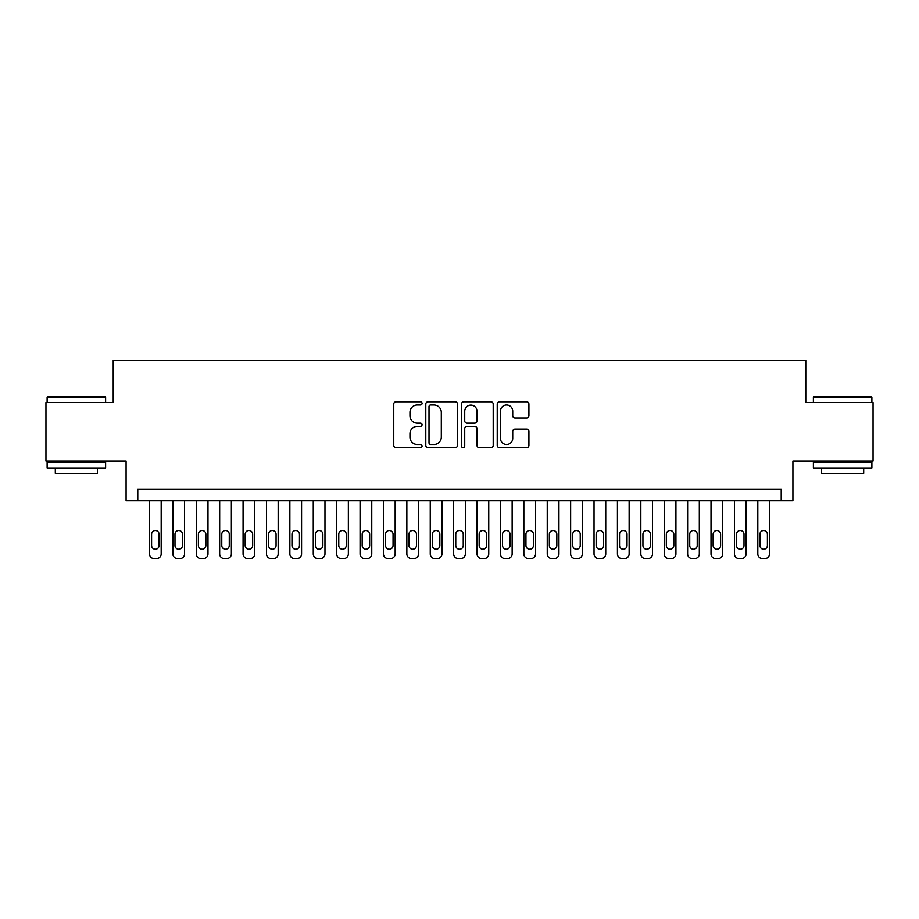 <?xml version="1.0" encoding="UTF-8"?>
<svg xmlns="http://www.w3.org/2000/svg" width="919" height="919" viewBox="0 0 919 919"><rect width="100%" height="100%" fill="white"/><g stroke="black" fill="none" stroke-linecap="round" stroke-linejoin="round"><path stroke-width="1.38" d="M422.062 403.395A1.608 1.608 0 0 0 420.454 401.787L396.055 401.787A2.297 2.297 0 0 0 393.757 404.084L393.757 445.428A2.297 2.297 0 0 0 396.055 447.725L420.454 447.725A1.608 1.608 0 0 0 422.062 446.117A1.608 1.608 0 0 0 420.454 444.509L417.295 444.509A7.352 7.352 0 0 1 409.954 437.157L409.954 433.711A7.352 7.352 0 0 1 417.295 426.359L420.454 426.359A1.608 1.608 0 0 0 422.062 424.75A1.608 1.608 0 0 0 420.454 423.142L417.295 423.142A7.352 7.352 0 0 1 409.954 415.802L409.954 412.355A7.352 7.352 0 0 1 417.295 405.003L420.454 405.003A1.608 1.608 0 0 0 422.062 403.395M526.621 417.984A2.297 2.297 0 0 0 528.919 415.687L528.919 404.084A2.297 2.297 0 0 0 526.621 401.787L499.522 401.787A2.297 2.297 0 0 0 497.225 404.084L497.225 445.428A2.297 2.297 0 0 0 499.522 447.725L526.621 447.725A2.297 2.297 0 0 0 528.919 445.428L528.919 431.413A2.297 2.297 0 0 0 526.621 429.116L515.019 429.116A2.297 2.297 0 0 0 512.722 431.413L512.722 438.363A6.146 6.146 0 0 1 506.576 444.509A6.146 6.146 0 0 1 500.441 438.363L500.441 411.149A6.146 6.146 0 0 1 506.576 405.003A6.146 6.146 0 0 1 512.722 411.149L512.722 415.687A2.297 2.297 0 0 0 515.019 417.984L526.621 417.984M781.219 500.798L792.913 500.798L792.913 461.016L873.05 461.016L873.05 402.522L805.779 402.522L805.779 360.409L113.221 360.409L113.221 402.522L45.95 402.522L45.95 461.016L126.087 461.016L126.087 500.798L781.219 500.798L781.219 489.103L137.781 489.103L137.781 500.798M457.49 404.084A2.297 2.297 0 0 0 455.192 401.787L428.093 401.787A2.297 2.297 0 0 0 425.796 404.084L425.796 445.428A2.297 2.297 0 0 0 428.093 447.725L455.192 447.725A2.297 2.297 0 0 0 457.49 445.428L457.49 404.084M463.808 401.787L490.907 401.787A2.297 2.297 0 0 1 493.204 404.084L493.204 445.428A2.297 2.297 0 0 1 490.907 447.725L479.304 447.725A2.297 2.297 0 0 1 477.007 445.428L477.007 428.656A2.297 2.297 0 0 0 474.709 426.359L467.024 426.359A2.297 2.297 0 0 0 464.727 428.656L464.727 446.117A1.608 1.608 0 0 1 463.119 447.725A1.608 1.608 0 0 1 461.51 446.117L461.51 404.084A2.297 2.297 0 0 1 463.808 401.787M430.62 405.003A1.608 1.608 0 0 0 429.012 406.612L429.012 442.901A1.608 1.608 0 0 0 430.62 444.509L433.952 444.509A7.352 7.352 0 0 0 441.304 437.157L441.304 412.355A7.352 7.352 0 0 0 433.952 405.003L430.62 405.003M477.007 411.264A6.146 6.146 0 0 0 470.873 405.118A6.146 6.146 0 0 0 464.727 411.264L464.727 420.856A2.297 2.297 0 0 0 467.024 423.142L474.709 423.142A2.297 2.297 0 0 0 477.007 420.856L477.007 411.264M161.181 500.798L161.181 553.904A4.675 4.675 0 0 1 156.506 558.591L154.162 558.591A4.675 4.675 0 0 1 149.487 553.904L149.487 500.798M159.079 545.484L159.079 534.249A3.745 3.745 0 0 0 155.334 530.516A3.745 3.745 0 0 0 151.589 534.249L151.589 545.484A3.745 3.745 0 0 0 155.334 549.229A3.745 3.745 0 0 0 159.079 545.484M47.822 396.675L104.915 396.675L105.616 397.376L47.122 397.376L47.822 396.675M76.369 468.035L47.122 468.035L47.122 462.188L105.616 462.188L105.616 468.035L76.369 468.035M97.425 468.035L97.425 473.423L55.312 473.423L55.312 468.035M814.085 396.675L871.178 396.675L871.878 397.376L813.384 397.376L814.085 396.675M842.631 468.035L813.384 468.035L813.384 462.188L871.878 462.188L871.878 468.035L842.631 468.035M863.688 468.035L863.688 473.423L821.575 473.423L821.575 468.035M184.581 500.798L184.581 553.904A4.675 4.675 0 0 1 179.906 558.591L177.562 558.591A4.675 4.675 0 0 1 172.887 553.904L172.887 500.798M182.479 545.484L182.479 534.249A3.745 3.745 0 0 0 178.734 530.516A3.745 3.745 0 0 0 174.989 534.249L174.989 545.484A3.745 3.745 0 0 0 178.734 549.229A3.745 3.745 0 0 0 182.479 545.484M207.981 500.798L207.981 553.904A4.675 4.675 0 0 1 203.294 558.591L200.962 558.591A4.675 4.675 0 0 1 196.275 553.904L196.275 500.798M205.867 545.484L205.867 534.249A3.745 3.745 0 0 0 202.123 530.516A3.745 3.745 0 0 0 198.389 534.249L198.389 545.484A3.745 3.745 0 0 0 202.123 549.229A3.745 3.745 0 0 0 205.867 545.484M231.37 500.798L231.37 553.904A4.675 4.675 0 0 1 226.694 558.591L224.351 558.591A4.675 4.675 0 0 1 219.675 553.904L219.675 500.798M229.268 545.484L229.268 534.249A3.745 3.745 0 0 0 225.523 530.516A3.745 3.745 0 0 0 221.778 534.249L221.778 545.484A3.745 3.745 0 0 0 225.523 549.229A3.745 3.745 0 0 0 229.268 545.484M254.77 500.798L254.77 553.904A4.675 4.675 0 0 1 250.094 558.591L247.751 558.591A4.675 4.675 0 0 1 243.075 553.904L243.075 500.798M252.668 545.484L252.668 534.249A3.745 3.745 0 0 0 248.923 530.516A3.745 3.745 0 0 0 245.178 534.249L245.178 545.484A3.745 3.745 0 0 0 248.923 549.229A3.745 3.745 0 0 0 252.668 545.484M278.17 500.798L278.17 553.904A4.675 4.675 0 0 1 273.494 558.591L271.151 558.591A4.675 4.675 0 0 1 266.476 553.904L266.476 500.798M276.068 545.484L276.068 534.249A3.745 3.745 0 0 0 272.323 530.516A3.745 3.745 0 0 0 268.578 534.249L268.578 545.484A3.745 3.745 0 0 0 272.323 549.229A3.745 3.745 0 0 0 276.068 545.484M301.57 500.798L301.57 553.904A4.675 4.675 0 0 1 296.883 558.591L294.551 558.591A4.675 4.675 0 0 1 289.864 553.904L289.864 500.798M299.456 545.484L299.456 534.249A3.745 3.745 0 0 0 295.723 530.516A3.745 3.745 0 0 0 291.978 534.249L291.978 545.484A3.745 3.745 0 0 0 295.723 549.229A3.745 3.745 0 0 0 299.456 545.484M324.97 500.798L324.97 553.904A4.675 4.675 0 0 1 320.283 558.591L317.951 558.591A4.675 4.675 0 0 1 313.264 553.904L313.264 500.798M322.856 545.484L322.856 534.249A3.745 3.745 0 0 0 319.111 530.516A3.745 3.745 0 0 0 315.366 534.249L315.366 545.484A3.745 3.745 0 0 0 319.111 549.229A3.745 3.745 0 0 0 322.856 545.484M348.358 500.798L348.358 553.904A4.675 4.675 0 0 1 343.683 558.591L341.34 558.591A4.675 4.675 0 0 1 336.664 553.904L336.664 500.798M346.256 545.484L346.256 534.249A3.745 3.745 0 0 0 342.511 530.516A3.745 3.745 0 0 0 338.766 534.249L338.766 545.484A3.745 3.745 0 0 0 342.511 549.229A3.745 3.745 0 0 0 346.256 545.484M371.758 500.798L371.758 553.904A4.675 4.675 0 0 1 367.083 558.591L364.74 558.591A4.675 4.675 0 0 1 360.064 553.904L360.064 500.798M369.656 545.484L369.656 534.249A3.745 3.745 0 0 0 365.911 530.516A3.745 3.745 0 0 0 362.166 534.249L362.166 545.484A3.745 3.745 0 0 0 365.911 549.229A3.745 3.745 0 0 0 369.656 545.484M395.159 500.798L395.159 553.904A4.675 4.675 0 0 1 390.483 558.591L388.14 558.591A4.675 4.675 0 0 1 383.453 553.904L383.453 500.798M393.056 545.484L393.056 534.249A3.745 3.745 0 0 0 389.311 530.516A3.745 3.745 0 0 0 385.566 534.249L385.566 545.484A3.745 3.745 0 0 0 389.311 549.229A3.745 3.745 0 0 0 393.056 545.484M418.559 500.798L418.559 553.904A4.675 4.675 0 0 1 413.872 558.591L411.54 558.591A4.675 4.675 0 0 1 406.853 553.904L406.853 500.798M416.445 545.484L416.445 534.249A3.745 3.745 0 0 0 412.7 530.516A3.745 3.745 0 0 0 408.966 534.249L408.966 545.484A3.745 3.745 0 0 0 412.7 549.229A3.745 3.745 0 0 0 416.445 545.484M441.947 500.798L441.947 553.904A4.675 4.675 0 0 1 437.272 558.591L434.928 558.591A4.675 4.675 0 0 1 430.253 553.904L430.253 500.798M439.845 545.484L439.845 534.249A3.745 3.745 0 0 0 436.1 530.516A3.745 3.745 0 0 0 432.355 534.249L432.355 545.484A3.745 3.745 0 0 0 436.1 549.229A3.745 3.745 0 0 0 439.845 545.484M465.347 500.798L465.347 553.904A4.675 4.675 0 0 1 460.672 558.591L458.328 558.591A4.675 4.675 0 0 1 453.653 553.904L453.653 500.798M463.245 545.484L463.245 534.249A3.745 3.745 0 0 0 459.5 530.516A3.745 3.745 0 0 0 455.755 534.249L455.755 545.484A3.745 3.745 0 0 0 459.5 549.229A3.745 3.745 0 0 0 463.245 545.484M488.747 500.798L488.747 553.904A4.675 4.675 0 0 1 484.072 558.591L481.728 558.591A4.675 4.675 0 0 1 477.053 553.904L477.053 500.798M486.645 545.484L486.645 534.249A3.745 3.745 0 0 0 482.9 530.516A3.745 3.745 0 0 0 479.155 534.249L479.155 545.484A3.745 3.745 0 0 0 482.9 549.229A3.745 3.745 0 0 0 486.645 545.484M512.147 500.798L512.147 553.904A4.675 4.675 0 0 1 507.46 558.591L505.128 558.591A4.675 4.675 0 0 1 500.441 553.904L500.441 500.798M510.034 545.484L510.034 534.249A3.745 3.745 0 0 0 506.3 530.516A3.745 3.745 0 0 0 502.555 534.249L502.555 545.484A3.745 3.745 0 0 0 506.3 549.229A3.745 3.745 0 0 0 510.034 545.484M535.547 500.798L535.547 553.904A4.675 4.675 0 0 1 530.86 558.591L528.517 558.591A4.675 4.675 0 0 1 523.841 553.904L523.841 500.798M533.434 545.484L533.434 534.249A3.745 3.745 0 0 0 529.689 530.516A3.745 3.745 0 0 0 525.944 534.249L525.944 545.484A3.745 3.745 0 0 0 529.689 549.229A3.745 3.745 0 0 0 533.434 545.484M558.936 500.798L558.936 553.904A4.675 4.675 0 0 1 554.26 558.591L551.917 558.591A4.675 4.675 0 0 1 547.242 553.904L547.242 500.798M556.834 545.484L556.834 534.249A3.745 3.745 0 0 0 553.089 530.516A3.745 3.745 0 0 0 549.344 534.249L549.344 545.484A3.745 3.745 0 0 0 553.089 549.229A3.745 3.745 0 0 0 556.834 545.484M582.336 500.798L582.336 553.904A4.675 4.675 0 0 1 577.66 558.591L575.317 558.591A4.675 4.675 0 0 1 570.642 553.904L570.642 500.798M580.234 545.484L580.234 534.249A3.745 3.745 0 0 0 576.489 530.516A3.745 3.745 0 0 0 572.744 534.249L572.744 545.484A3.745 3.745 0 0 0 576.489 549.229A3.745 3.745 0 0 0 580.234 545.484M605.736 500.798L605.736 553.904A4.675 4.675 0 0 1 601.049 558.591L598.717 558.591A4.675 4.675 0 0 1 594.03 553.904L594.03 500.798M603.634 545.484L603.634 534.249A3.745 3.745 0 0 0 599.889 530.516A3.745 3.745 0 0 0 596.144 534.249L596.144 545.484A3.745 3.745 0 0 0 599.889 549.229A3.745 3.745 0 0 0 603.634 545.484M629.136 500.798L629.136 553.904A4.675 4.675 0 0 1 624.449 558.591L622.117 558.591A4.675 4.675 0 0 1 617.43 553.904L617.43 500.798M627.022 545.484L627.022 534.249A3.745 3.745 0 0 0 623.277 530.516A3.745 3.745 0 0 0 619.544 534.249L619.544 545.484A3.745 3.745 0 0 0 623.277 549.229A3.745 3.745 0 0 0 627.022 545.484M652.524 500.798L652.524 553.904A4.675 4.675 0 0 1 647.849 558.591L645.506 558.591A4.675 4.675 0 0 1 640.83 553.904L640.83 500.798M650.422 545.484L650.422 534.249A3.745 3.745 0 0 0 646.677 530.516A3.745 3.745 0 0 0 642.932 534.249L642.932 545.484A3.745 3.745 0 0 0 646.677 549.229A3.745 3.745 0 0 0 650.422 545.484M675.924 500.798L675.924 553.904A4.675 4.675 0 0 1 671.249 558.591L668.906 558.591A4.675 4.675 0 0 1 664.23 553.904L664.23 500.798M673.822 545.484L673.822 534.249A3.745 3.745 0 0 0 670.077 530.516A3.745 3.745 0 0 0 666.332 534.249L666.332 545.484A3.745 3.745 0 0 0 670.077 549.229A3.745 3.745 0 0 0 673.822 545.484M699.325 500.798L699.325 553.904A4.675 4.675 0 0 1 694.649 558.591L692.306 558.591A4.675 4.675 0 0 1 687.63 553.904L687.63 500.798M697.222 545.484L697.222 534.249A3.745 3.745 0 0 0 693.477 530.516A3.745 3.745 0 0 0 689.732 534.249L689.732 545.484A3.745 3.745 0 0 0 693.477 549.229A3.745 3.745 0 0 0 697.222 545.484M722.725 500.798L722.725 553.904A4.675 4.675 0 0 1 718.038 558.591L715.706 558.591A4.675 4.675 0 0 1 711.019 553.904L711.019 500.798M720.611 545.484L720.611 534.249A3.745 3.745 0 0 0 716.877 530.516A3.745 3.745 0 0 0 713.133 534.249L713.133 545.484A3.745 3.745 0 0 0 716.877 549.229A3.745 3.745 0 0 0 720.611 545.484M746.113 500.798L746.113 553.904A4.675 4.675 0 0 1 741.438 558.591L739.094 558.591A4.675 4.675 0 0 1 734.419 553.904L734.419 500.798M744.011 545.484L744.011 534.249A3.745 3.745 0 0 0 740.266 530.516A3.745 3.745 0 0 0 736.521 534.249L736.521 545.484A3.745 3.745 0 0 0 740.266 549.229A3.745 3.745 0 0 0 744.011 545.484M769.513 500.798L769.513 553.904A4.675 4.675 0 0 1 764.838 558.591L762.494 558.591A4.675 4.675 0 0 1 757.819 553.904L757.819 500.798M767.411 545.484L767.411 534.249A3.745 3.745 0 0 0 763.666 530.516A3.745 3.745 0 0 0 759.921 534.249L759.921 545.484A3.745 3.745 0 0 0 763.666 549.229A3.745 3.745 0 0 0 767.411 545.484M47.122 402.522L47.122 397.376M60.459 462.188L60.459 461.016M92.279 462.188L92.279 461.016M105.616 402.522L105.616 397.376M813.384 402.522L813.384 397.376M826.721 462.188L826.721 461.016M858.541 462.188L858.541 461.016M871.878 402.522L871.878 397.376"/></g></svg>
